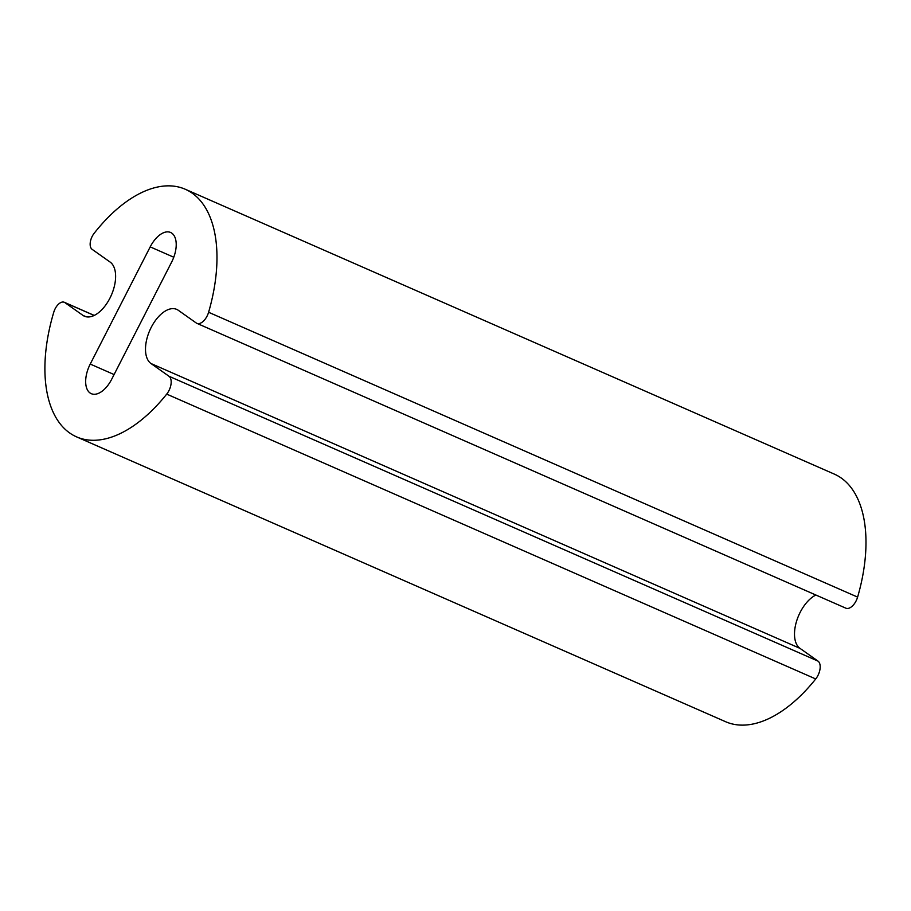 <?xml version="1.0" encoding="UTF-8"?>
<svg xmlns="http://www.w3.org/2000/svg" width="911" height="911" viewBox="0 0 911 911"><rect width="100%" height="100%" fill="white"/><g stroke="black" fill="none" stroke-linecap="round" stroke-linejoin="round"><path stroke-width="1.37" d="M110.129 262.072A30.052 16.193 113.7 0 1 110.641 296.713A30.052 16.193 113.7 0 1 84.427 316.219A30.052 16.193 113.7 0 1 82.867 315.331L64.875 302.6A10.795 5.819 -66.3 0 0 64.317 302.293A10.795 5.819 -66.3 0 0 53.806 312.097A135.215 72.846 -66.3 0 0 76.604 436.881A135.215 72.846 -66.3 0 0 166.713 394.11A12.014 6.479 -66.3 0 0 168.99 376.254L150.987 363.523A30.052 16.193 113.7 0 1 150.474 328.882A30.052 16.193 113.7 0 1 176.688 309.376A30.052 16.193 113.7 0 1 178.249 310.252L196.241 322.984A12.014 6.479 -66.3 0 0 196.867 323.337A12.014 6.479 -66.3 0 0 208.596 312.268A135.215 72.846 -66.3 0 0 185.286 189.26A135.215 72.846 -66.3 0 0 94.084 233.398A10.795 5.819 -66.3 0 0 92.125 249.341L110.129 262.072M76.604 436.881L725.611 721.717A135.215 72.846 -66.3 0 0 815.721 678.957A12.014 6.479 -66.3 0 0 817.998 661.101L799.995 648.37A30.052 16.193 113.7 0 1 796.453 621.609A30.052 16.193 113.7 0 1 815.88 595.02M196.867 323.337L845.875 608.184A12.014 6.479 -66.3 0 0 857.604 597.104A135.215 72.846 -66.3 0 0 834.294 474.096L185.286 189.26M171.655 262.061L111.689 379.249A24.039 12.948 113.7 0 1 91.294 393.677A24.039 12.948 113.7 0 1 90.235 364.07L150.201 246.881A24.039 12.948 113.7 0 1 170.585 232.464A24.039 12.948 113.7 0 1 171.655 262.061M82.867 315.331L86.124 316.766M64.875 302.6L94.163 315.457M166.713 394.11L815.721 678.957M168.99 376.254L817.998 661.101M150.987 363.523L799.995 648.37M208.596 312.268L857.604 597.104M90.235 364.07L114.091 374.546M150.201 246.881L173.773 257.232M64.317 302.293L94.243 315.422"/></g></svg>
